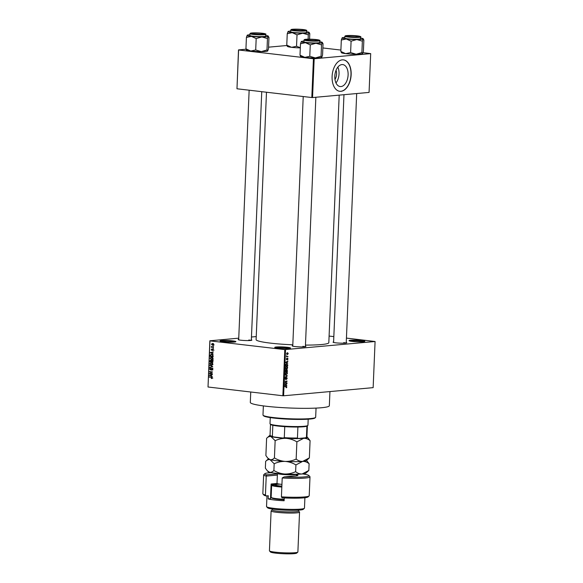 <?xml version="1.0" encoding="UTF-8"?>
<svg xmlns="http://www.w3.org/2000/svg" width="583" height="583" viewBox="0 0 583 583"><rect width="100%" height="100%" fill="white"/><g stroke="black" fill="none" stroke-linecap="round" stroke-linejoin="round"><path stroke-width="0.87" d="M277.887 348.16A7.907 0.787 -177.6 0 1 274.782 347.475A7.907 0.787 -177.6 0 1 278.791 346.878A7.907 0.787 -177.6 0 1 287.412 347.293A7.907 0.787 -177.6 0 1 290.509 348.131A7.907 0.787 -177.6 0 1 285.794 348.583A7.907 0.787 -177.6 0 1 277.887 348.16M289.773 348.364A7.382 0.736 2.4 0 0 287.069 347.847A7.382 0.736 2.4 0 0 275.497 347.767M352.183 341.405A7.907 0.787 -177.6 0 1 349.079 340.72A7.907 0.787 -177.6 0 1 353.087 340.122A7.907 0.787 -177.6 0 1 361.708 340.538A7.907 0.787 -177.6 0 1 364.805 341.383A7.907 0.787 -177.6 0 1 360.097 341.827A7.907 0.787 -177.6 0 1 352.183 341.405M364.069 341.609A7.382 0.736 2.4 0 0 361.373 341.091A7.382 0.736 2.4 0 0 349.793 341.011M223.223 341.762A7.907 0.787 -177.6 0 1 220.119 341.077A7.907 0.787 -177.6 0 1 224.127 340.479A7.907 0.787 -177.6 0 1 232.748 340.895A7.907 0.787 -177.6 0 1 235.845 341.74A7.907 0.787 -177.6 0 1 231.138 342.185A7.907 0.787 -177.6 0 1 223.223 341.762M235.109 341.966A7.382 0.736 2.4 0 0 232.413 341.449A7.382 0.736 2.4 0 0 220.833 341.368M346.251 342.461A6.858 0.685 -177.6 0 1 346.732 342.811A6.858 0.685 -177.6 0 1 342.644 343.198A6.858 0.685 -177.6 0 1 335.793 342.833A6.858 0.685 -177.6 0 1 333.104 342.243A6.858 0.685 -177.6 0 1 333.607 341.93M305.419 346.171A6.858 0.685 -177.6 0 1 305.9 346.521A6.858 0.685 -177.6 0 1 301.812 346.914A6.858 0.685 -177.6 0 1 294.954 346.542A6.858 0.685 -177.6 0 1 292.265 345.952A6.858 0.685 -177.6 0 1 292.775 345.639M251.346 339.845A6.858 0.685 -177.6 0 1 251.827 340.195A6.858 0.685 -177.6 0 1 247.746 340.589A6.858 0.685 -177.6 0 1 240.888 340.217A6.858 0.685 -177.6 0 1 238.199 339.627A6.858 0.685 -177.6 0 1 238.702 339.313M329.942 391.572L329.344 405.717A39.549 3.95 -177.6 0 1 307.372 408.326A39.549 3.95 -177.6 0 1 266.016 406.227A39.549 3.95 -177.6 0 1 250.311 402.408L250.748 392.002M339.197 95.131L328.819 342.673A36.386 3.629 -177.6 0 1 305.463 345.085M292.812 344.801A36.386 3.629 -177.6 0 1 270.556 343.139A36.386 3.629 -177.6 0 1 256.112 339.627L266.482 92.231M336.034 70.31A7.003 4.176 -83.3 0 1 336.588 74.121A7.003 4.176 -83.3 0 1 334.97 79.441M348.109 74.967A11.055 6.588 96.7 0 0 342.738 64.589A11.055 6.588 96.7 0 0 334.802 76.176A11.055 6.588 96.7 0 0 340.173 86.546A11.055 6.588 96.7 0 0 348.109 74.967M335.99 82.946A11.055 6.588 96.7 0 0 339.029 73.903A11.055 6.588 96.7 0 0 337.841 67.132M351.148 74.726A15.821 9.437 96.7 0 0 343.46 59.874A15.821 9.437 96.7 0 0 332.099 76.453A15.821 9.437 96.7 0 0 339.787 91.305A15.821 9.437 96.7 0 0 351.148 74.726M339.7 91.291A15.821 9.437 96.7 0 0 350.981 74.704A15.821 9.437 96.7 0 0 343.38 59.867M287.266 356.424L288.089 356.679L286.472 356.825L286.574 355.776L287.076 356.417M287.536 358.202L288.024 358.96L287.47 359.82L287.412 358.632L286.778 359.835L286.348 359.128L286.843 358.312L286.756 359.507L287.63 358.202M288.024 358.96L287.601 358.53M286.355 359.07L286.756 359.507M287.171 362.866L285.641 362.283L287.907 361.015L287.215 361.715L287.171 362.866L285.838 362.713M285.954 368.966L286.493 369.024L285.379 367.844L286.574 366.452L287.361 366.714L287.659 367.64L287.273 368.631L286.209 369.024M286.574 366.452L287.361 366.714L286.136 366.569M285.728 374.446L286.268 374.505L285.153 373.324L286.348 371.932L287.127 372.194L287.426 373.12L287.04 374.111L285.976 374.505M286.348 371.932L287.127 372.194L285.91 372.049M286.136 386.34L286.843 387.032L286.122 387.812L286.435 386.697L284.628 386.478L286.391 386.34M286.435 386.697L284.628 386.493M285.539 349.647L283.6 395.784L282.864 395.762L284.803 349.625L375.08 341.507L346.433 338.096M283.6 395.784L373.142 387.644L375.08 341.507M286.224 385.363L284.701 384.78L286.967 383.512L286.275 384.212L286.224 385.363L284.898 385.21M285.218 382.958L286.996 382.798L284.759 383.33L286.617 381.406L284.847 381.238L287.069 381.034L284.847 382.914M286.61 377.369L287.208 378.352L286.413 379.526L286.953 378.345L286.596 377.704L285.495 379.511L284.927 378.622L285.634 377.558L285.189 378.586L285.75 379.052L286.712 377.376M287.208 378.352L286.661 377.704M284.934 378.556L285.517 379.183M285.116 374.833L287.281 376.006L285.014 377.194L287.025 375.882L285.116 374.833M286.909 369.367L287.477 371.356L285.255 371.56L285.896 369.556L286.34 369.877L287.033 369.367M285.896 369.556L286.34 369.877L285.517 369.775M286.676 363.741L287.747 364.9L287.703 365.876L285.481 366.08L285.583 364.615L286.967 363.741M287.434 352.751L288.25 353.604L287.368 354.61L286.574 353.757L287.659 352.751M284.803 349.625L209.96 340.873L208.022 387.003L209.858 340.793L238.753 338.169M251.47 337.01L256.243 336.58M333.833 336.617L329.096 336.063M213.553 345.887L213.116 346.171L213.553 345.887M213.451 348.175L213.021 348.459L213.451 348.175M213.21 353.976L210.31 352.613L213.298 351.892L212.394 352.431L212.343 353.582L213.21 353.976M212.555 359.427L211.534 359.638L210.04 358.166L211.607 357.058L212.649 357.517L213.057 358.523L212.555 359.427L211.534 359.638L212.256 359.573M211.177 357.051L211.607 357.058M212.329 364.907L211.301 365.118L209.807 363.646L211.374 362.539L212.416 362.998L212.831 364.003L212.329 364.907L211.301 365.118L212.03 365.053M210.944 362.531L211.374 362.539M211.549 369.892L212.27 369.17L211.789 368.434L210.354 369.986L209.589 368.944L210.507 368.041L209.931 368.973L210.376 369.658L211.797 368.099L212.613 369.236L211.571 370.227L212.948 369.768M212.343 368.383L212.97 368.318M210.376 369.658L211.075 369.549M211.542 368.478L211.797 368.099M212.27 376.472L209.37 375.109L212.358 374.388L211.447 374.927L211.403 376.079L212.27 376.472M282.864 395.762L208.022 387.003M212.015 378.411L211.301 378.527L211.695 377.471L209.297 376.807L211.294 377.041L212.248 377.915L211.301 378.527L211.906 378.476M211.272 378.192L212.248 377.828M212.387 373.674L209.428 373.667L211.862 372.18L209.516 371.568L212.46 371.91L210.033 373.397L212.387 373.674M212.686 366.554L209.683 367.53L212.329 366.7L209.785 365.162L212.686 366.554M212.912 361.205L212.868 362.24L209.924 361.89L209.967 360.855L210.74 360.024L211.345 360.454L212.088 360.083L212.912 361.205M212.613 360.345L211.345 360.454L212.088 360.083M213.138 355.776L213.094 356.752L210.15 356.41L210.266 354.952L211.702 354.34L213.138 355.776M211.206 354.333L211.702 354.34M213.422 349.844L212.7 350.58L212.802 349.297L211.782 350.427L211.206 349.603L211.848 348.896L211.753 350.084L212.766 348.962L213.422 349.844M212.678 350.245L213.422 349.756M211.826 349.239L211.512 349.625M211.753 350.084L212.38 349.96M213.495 347.228L211.338 347.308L211.33 346.572L213.495 347.228M213.648 344.487L212.496 345.289L211.432 344.225L212.555 343.423L213.648 344.487M313.443 58.737L314.179 58.759L312.554 97.558L311.81 97.536L313.443 58.737L238.6 49.985L236.975 88.776L238.498 49.905L246.041 49.22M268.559 47.172L286.88 45.51M312.554 97.558L369.068 92.42L370.693 53.621L363.056 52.667M340.895 50.072L322.858 47.959M314.179 58.759L370.693 53.621M311.81 97.536L236.975 88.776M345.916 343.037A6.326 0.634 2.4 0 0 343.708 342.636M305.084 346.747A6.326 0.634 2.4 0 0 302.876 346.346M251.011 340.421A6.326 0.634 2.4 0 0 248.803 340.02M212.132 377.434L211.695 377.471M211.826 377.179L209.282 377.143M209.967 375.408L209.355 375.459M210.631 375.102L209.37 375.109M210.638 374.993L212.35 374.585M210.215 375.518L211.061 375.926L211.104 375L209.669 375.299L210.215 375.518M212.38 373.747L209.428 373.667M210.412 373.222L209.443 373.309M212.452 372.122L211.862 372.18M212.46 371.983L209.501 371.903M212.467 369.804L211.782 369.87M211.053 369.593L210.601 369.637M210.966 367.254L209.698 367.181M210.973 367.064L212.678 366.751M210.397 365.461L209.771 365.512M212.263 364.951L211.811 364.783M212.168 362.801L210.682 362.939L210.157 363.69L211.323 364.783L212.933 364.681M212.831 363.938L210.682 362.939M211.323 364.783L212.482 363.967M212.875 361.977L209.924 361.89M212.445 360.607L212.052 360.25M211.265 360.323L210.303 361.015L210.281 361.598L211.155 361.7L210.667 360.36L211.942 360.243M211.593 360.68L211.17 360.724M212.671 360.367L211.527 361.081L211.505 361.744L212.533 361.861L212.54 360.804L211.95 360.418L213.218 360.301M212.489 359.471L212.037 359.296M212.394 357.321L210.915 357.459L210.383 358.202L211.556 359.303L213.159 359.201M213.057 358.458L210.915 357.459M211.556 359.303L212.715 358.487M213.108 356.49L210.15 356.41M210.703 354.916L210.266 354.952M212.533 354.595L210.616 355.062L210.507 356.118L212.766 356.381L212.394 354.894L211.257 354.668L212.525 354.551M212.853 354.85L212.394 354.894M210.915 352.912L210.295 352.963M211.578 352.606L210.31 352.613M211.578 352.496L213.291 352.088M211.163 353.021L212.008 353.429L212.044 352.504L210.609 352.802L211.163 353.021M213.356 350.179L212.773 350.23M212.35 350.033L211.84 350.077M213.444 348.423L213.021 348.459M213.495 347.293L211.338 347.308M211.724 346.535L211.33 346.572M213.538 346.134L213.116 346.171M213.298 343.693L211.738 344.276L212.511 344.954L214.078 344.844M213.648 344.415L212.27 343.759L213.538 343.642M212.511 344.954L213.342 344.444M286.107 387.498L286.668 387.564M284.752 386.5L286.217 386.667M284.453 386.143L285.167 386.835M285.488 385.429L286.88 385.589M286.442 383.803L286.953 383.862M285.808 384.153L286.275 384.212M285.335 385.02L285.969 385.276L286.013 384.35L284.693 384.948M284.686 385.123L285.969 385.276M285.561 384.292L286.013 384.35M285.379 382.944L286.982 383.133M285.014 381.216L286.617 381.406M285.371 381.187L287.055 381.391M285.174 377.828L285.648 377.886M286.034 375.532L287.295 375.678M286.865 375.955L287.281 376.006M286.654 374.06L287.04 374.111M285.408 373.295L286.282 374.169L287.171 373.142L286.326 372.267L285.153 373.266M285.32 374.089L286.282 374.169M285.685 372.194L286.552 372.267L285.714 372.173M285.874 371.174L287.477 371.356M285.524 371.203L286.187 371.145L285.918 369.884L285.269 371.174M286.45 371.116L287.23 371.05L286.894 369.702L286.195 371.087M286.45 369.651L287.244 370.001M286.887 368.58L287.273 368.631M285.641 367.815L286.515 368.689L287.397 367.662L286.552 366.787L285.386 367.786M285.553 368.609L286.515 368.689M285.91 366.714L286.785 366.787L285.94 366.692M286.107 365.687L287.703 365.876M285.757 365.723L287.455 365.57L287.193 364.156L286.654 364.076L285.495 365.694M285.991 363.996L287.193 364.156M286.435 362.932L287.82 363.1M287.39 361.307L287.893 361.365M286.756 361.664L287.215 361.715M286.282 362.524L286.916 362.779L286.953 361.854L285.634 362.451M285.626 362.626L286.916 362.779M286.508 361.803L286.953 361.854M286.479 358.596L286.858 358.64M286.493 356.49L288.089 356.679M286.574 353.713L287.383 354.275L288.017 353.611L287.434 353.079L286.807 353.743L287.383 354.275M287.608 353.087L286.88 352.999L288.017 353.611M315.527 417.479L314.98 417.982A25.841 2.58 -177.6 0 1 299.589 419.439A25.841 2.58 -177.6 0 1 273.748 418.055A25.841 2.58 -177.6 0 1 263.603 415.825L263.101 415.285A26.366 2.631 2.4 0 0 273.449 417.559A26.366 2.631 2.4 0 0 299.815 418.973A26.366 2.631 2.4 0 0 315.527 417.479A26.366 2.631 2.4 0 0 315.665 417.224L316.052 408.107M263.363 405.899L262.984 415.016A26.366 2.631 2.4 0 0 263.101 415.285M321.765 57.331A10.611 1.057 -177.6 0 1 321.758 57.331L322.559 55.145L323.04 43.725L322.355 42.668A10.611 1.057 -177.6 0 1 320.293 43.098A10.611 1.057 -177.6 0 1 315.964 43.251L321.532 44.884L322.384 42.442A10.611 1.057 2.4 0 0 319.761 41.728M317.385 40.65A6.858 0.685 -177.6 0 1 310.054 40.591A6.858 0.685 -177.6 0 1 305.098 39.79A6.858 0.685 -177.6 0 1 306.454 39.367A6.858 0.685 -177.6 0 1 314.434 39.476A6.858 0.685 -177.6 0 1 318.726 40.365A6.858 0.685 -177.6 0 1 317.385 40.65M318.136 42.843A7.907 0.787 2.4 0 0 319.732 42.435L319.805 40.657A7.907 0.787 -177.6 0 1 318.209 41.058A7.907 0.787 -177.6 0 1 309.376 40.963A7.907 0.787 -177.6 0 1 303.998 39.994L303.925 41.772A7.907 0.787 2.4 0 0 309.303 42.748A7.907 0.787 2.4 0 0 318.136 42.843M321.758 57.331A10.611 1.057 -177.6 0 1 321.736 57.353L321.058 56.296L321.532 44.884M321.058 56.296L315.345 57.928L309.777 56.303L310.258 44.891L315.964 43.251A10.611 1.057 -177.6 0 1 305.441 42.683L310.258 44.891M309.777 56.303L304.822 57.367L300.005 55.159L300.485 43.747L305.441 42.683A10.611 1.057 -177.6 0 1 301.287 41.553L300.485 43.747M300.005 55.159L300.69 56.216M321.736 57.353A10.611 1.057 -177.6 0 1 315.345 57.928A10.611 1.057 -177.6 0 1 304.822 57.367A10.611 1.057 -177.6 0 1 300.66 56.449L300.413 56.179M301.28 41.561L301.287 41.553A10.611 1.057 -177.6 0 1 301.309 41.539A10.611 1.057 -177.6 0 1 303.954 41.065M307.379 40.176A5.801 0.576 2.4 0 0 314.084 40.635A5.801 0.576 2.4 0 0 317.684 40.191A5.801 0.576 2.4 0 0 316.46 39.833A5.801 0.576 2.4 0 0 310.302 39.382A5.801 0.576 2.4 0 0 306.155 39.71A5.801 0.576 2.4 0 0 307.379 40.176M350.529 36.744A5.801 0.576 2.4 0 0 358.523 36.481A5.801 0.576 2.4 0 0 354.974 35.855A5.801 0.576 2.4 0 0 346.987 36A5.801 0.576 2.4 0 0 350.529 36.744M260.069 33.238A5.801 0.576 2.4 0 0 252.082 33.384A5.801 0.576 2.4 0 0 255.624 34.127A5.801 0.576 2.4 0 0 263.618 33.865A5.801 0.576 2.4 0 0 260.069 33.238M303.218 29.799A5.801 0.576 2.4 0 0 297.06 29.347A5.801 0.576 2.4 0 0 292.914 29.675A5.801 0.576 2.4 0 0 294.138 30.141A5.801 0.576 2.4 0 0 300.85 30.6A5.801 0.576 2.4 0 0 304.45 30.156A5.801 0.576 2.4 0 0 303.218 29.799M270.264 417.596L270.002 423.71A18.984 1.895 2.4 0 0 270.097 423.907A18.984 1.895 2.4 0 0 283.819 426.115A18.984 1.895 2.4 0 0 304.107 426.275A18.984 1.895 2.4 0 0 307.839 425.488A18.984 1.895 2.4 0 0 307.941 425.306L308.196 419.184M307.839 425.488L307.292 425.984A18.459 1.844 -177.6 0 1 306.906 426.195A18.459 1.844 -177.6 0 1 303.67 426.756A18.459 1.844 -177.6 0 1 297.906 427.018A18.459 1.844 -177.6 0 1 284.752 426.654A18.459 1.844 -177.6 0 1 272.829 425.255A18.459 1.844 -177.6 0 1 270.592 424.446L270.097 423.907M297.906 427.018L297.439 438.022L298.277 438.474A17.927 1.793 -177.6 0 1 283.141 438.052L273.478 436.922A17.927 1.793 -177.6 0 1 270.636 435.997L270.133 435.457A18.459 1.844 2.4 0 0 272.37 436.266L273.478 436.922M305.572 437.811L306.447 437.206A18.459 1.844 2.4 0 0 306.833 436.995L306.286 437.49A17.927 1.793 -177.6 0 1 305.572 437.811L298.277 438.474M306.906 426.195L306.447 437.206M272.829 425.255L272.37 436.266M283.141 438.052L284.293 437.658A18.459 1.844 2.4 0 0 297.439 438.022M284.752 426.654L284.293 437.658M306.833 436.995A18.459 1.844 2.4 0 0 306.928 436.813L307.387 425.896M270.505 424.351L270.046 435.268A18.459 1.844 2.4 0 0 270.133 435.457M362.597 53.621L362.597 53.621A10.611 1.057 -177.6 0 1 362.575 53.643L362.597 53.621A10.611 1.057 -177.6 0 1 360.513 54.066A10.611 1.057 -177.6 0 1 356.184 54.219L350.609 52.594L351.09 41.182L356.796 39.542L362.364 41.167L363.216 38.733A10.611 1.057 -177.6 0 1 363.187 38.959L363.872 40.016L363.391 51.435L362.575 53.643L361.89 52.587L356.184 54.219A10.611 1.057 -177.6 0 1 345.661 53.651L340.836 51.45L341.521 52.506M340.836 51.45L341.317 40.038L342.141 37.829A10.611 1.057 -177.6 0 1 344.203 37.407A10.611 1.057 -177.6 0 1 344.786 37.356M347.286 35.658A6.858 0.685 -177.6 0 1 355.266 35.767A6.858 0.685 -177.6 0 1 359.565 36.649A6.858 0.685 -177.6 0 1 358.217 36.933A6.858 0.685 -177.6 0 1 350.886 36.882A6.858 0.685 -177.6 0 1 345.93 36.08A6.858 0.685 -177.6 0 1 347.286 35.658M344.837 36.277L344.757 38.063A7.907 0.787 2.4 0 0 350.135 39.039A7.907 0.787 2.4 0 0 358.968 39.134A7.907 0.787 2.4 0 0 360.564 38.726L360.644 36.94A7.907 0.787 -177.6 0 1 359.048 37.348A7.907 0.787 -177.6 0 1 350.208 37.254A7.907 0.787 -177.6 0 1 344.837 36.277L346.652 35.585L357.904 35.949C360.483 36.445 361.394 36.78 360.644 36.94M361.89 52.587L362.364 41.167M350.609 52.594L345.661 53.651A10.611 1.057 -177.6 0 1 341.492 52.74L341.244 52.47M341.317 40.038L346.273 38.974L351.09 41.182M363.187 38.959A10.611 1.057 -177.6 0 1 356.796 39.542A10.611 1.057 -177.6 0 1 346.273 38.974A10.611 1.057 2.4 0 1 342.119 37.844L342.112 37.844A10.611 1.057 2.4 0 1 342.141 37.829M360.593 38.019A10.611 1.057 -177.6 0 1 363.216 38.733M267.459 38.558L266.985 49.97L267.67 51.027A10.611 1.057 -177.6 0 0 267.692 51.005L268.486 48.819L268.967 37.399L268.282 36.343A10.611 1.057 -177.6 0 1 266.22 36.773A10.611 1.057 -177.6 0 1 261.891 36.926L267.459 38.558L268.311 36.117A10.611 1.057 2.4 0 0 265.695 35.403M263.312 34.324A6.858 0.685 -177.6 0 1 255.988 34.266A6.858 0.685 -177.6 0 1 251.025 33.464A6.858 0.685 -177.6 0 1 252.381 33.042A6.858 0.685 -177.6 0 1 260.361 33.151A6.858 0.685 -177.6 0 1 264.66 34.04A6.858 0.685 -177.6 0 1 263.312 34.324M264.063 36.518A7.907 0.787 2.4 0 0 265.659 36.11L265.739 34.331A7.907 0.787 -177.6 0 1 264.143 34.732A7.907 0.787 -177.6 0 1 255.303 34.637A7.907 0.787 -177.6 0 1 249.932 33.668L249.852 35.446A7.907 0.787 2.4 0 0 255.23 36.423A7.907 0.787 2.4 0 0 264.063 36.518M266.985 49.97L261.279 51.603L255.704 49.978L256.185 38.565L261.891 36.926A10.611 1.057 -177.6 0 1 251.368 36.357L256.185 38.565M255.704 49.978L250.756 51.042L245.939 48.834L246.412 37.421L251.368 36.357A10.611 1.057 -177.6 0 1 247.214 35.228A10.611 1.057 -177.6 0 1 247.236 35.213L246.412 37.421M245.939 48.834L246.616 49.89M267.67 51.027A10.611 1.057 -177.6 0 1 261.279 51.603A10.611 1.057 -177.6 0 1 250.756 51.042A10.611 1.057 -177.6 0 1 246.587 50.123L246.339 49.854M247.236 35.213A10.611 1.057 -177.6 0 1 249.888 34.74M300.318 47.719L296.543 46.268L291.587 47.325L286.77 45.124L287.244 33.712L288.068 31.504A10.611 1.057 -177.6 0 1 290.13 31.081A10.611 1.057 -177.6 0 1 290.72 31.03M293.213 29.332A6.858 0.685 -177.6 0 1 301.192 29.441A6.858 0.685 -177.6 0 1 305.492 30.323A6.858 0.685 -177.6 0 1 304.144 30.615A6.858 0.685 -177.6 0 1 296.82 30.556A6.858 0.685 -177.6 0 1 291.864 29.755A6.858 0.685 -177.6 0 1 293.213 29.332M290.764 29.952L290.691 31.737A7.907 0.787 2.4 0 0 296.062 32.714A7.907 0.787 2.4 0 0 304.902 32.808A7.907 0.787 2.4 0 0 306.498 32.4L306.571 30.615A7.907 0.787 -177.6 0 1 304.975 31.023A7.907 0.787 -177.6 0 1 296.142 30.928A7.907 0.787 -177.6 0 1 290.764 29.952L292.586 29.259L303.83 29.624C306.41 30.119 307.321 30.454 306.571 30.615M286.77 45.124L287.455 46.181M309.573 39.185L309.799 33.69L309.15 32.408A10.611 1.057 -177.6 0 1 309.114 32.633A10.611 1.057 -177.6 0 1 302.723 33.216L308.298 34.842L309.114 32.633M308.115 39.192L308.298 34.842M297.017 34.856L302.723 33.216A10.611 1.057 -177.6 0 1 292.2 32.648L297.017 34.856L296.543 46.268M287.244 33.712L292.2 32.648A10.611 1.057 2.4 0 1 288.046 31.518L288.046 31.526A10.611 1.057 2.4 0 1 288.068 31.504M300.311 47.879A10.611 1.057 -177.6 0 1 291.587 47.325A10.611 1.057 -177.6 0 1 287.419 46.414L287.171 46.144M306.527 31.693A10.611 1.057 -177.6 0 1 309.15 32.408M271.241 472.624A22.147 2.208 2.4 0 0 264.857 473.695A22.147 2.208 2.4 0 0 266.482 474.853L277.406 473.862M263.64 474.912L262.846 493.786A23.203 2.317 2.4 0 0 262.955 494.02A23.203 2.317 2.4 0 0 265.44 494.967L266.227 476.092A23.203 2.317 -177.6 0 1 263.64 474.912A23.203 2.317 -177.6 0 1 263.764 474.686L264.857 473.695M277.355 475.087L266.227 476.092L266.482 474.853M304.362 508.318L303.277 509.316A17.927 1.793 -177.6 0 1 292.593 510.329A17.927 1.793 -177.6 0 1 274.659 509.367A17.927 1.793 -177.6 0 1 267.626 507.822L266.62 506.736A18.984 1.895 2.4 0 0 274.068 508.376A18.984 1.895 2.4 0 0 293.06 509.389A18.984 1.895 2.4 0 0 304.362 508.318A18.984 1.895 2.4 0 0 304.472 508.136L304.902 497.736M298.576 510.154L298.54 511.036A13.183 1.319 -177.6 0 1 291.216 511.91A13.183 1.319 -177.6 0 1 277.435 511.204A13.183 1.319 -177.6 0 1 272.195 509.936L272.232 509.046M298.547 510.97L299.487 511.983A14.24 1.421 -177.6 0 1 299.553 512.129A14.24 1.421 -177.6 0 1 291.638 513.069A14.24 1.421 -177.6 0 1 276.75 512.311A14.24 1.421 -177.6 0 1 271.102 510.934A14.24 1.421 -177.6 0 1 271.175 510.795L272.203 509.87M297.804 552.108L296.711 553.107A13.183 1.319 -177.6 0 1 288.862 553.85A13.183 1.319 -177.6 0 1 275.672 553.143A13.183 1.319 -177.6 0 1 270.497 552.006L269.499 550.928A14.24 1.421 2.4 0 0 275.081 552.152A14.24 1.421 2.4 0 0 289.321 552.917A14.24 1.421 2.4 0 0 297.804 552.108A14.24 1.421 2.4 0 0 297.884 551.97L299.553 512.129M284.249 497.94L284.132 500.768A18.984 1.895 2.4 0 1 274.425 499.988A18.984 1.895 2.4 0 1 268.158 498.902L268.289 495.754L266.103 495.951A22.147 2.208 -177.6 0 1 263.961 495.105L262.955 494.02M281.414 496.84A23.203 2.317 2.4 0 0 309.085 495.958L307.992 496.949A22.147 2.208 -177.6 0 1 282.077 497.824L281.414 496.84L282.208 477.965A23.203 2.317 -177.6 0 0 310.003 476.858A23.203 2.317 -177.6 0 0 309.894 476.617L308.888 475.539A22.147 2.208 2.4 0 0 302.613 473.935M309.085 495.958A23.203 2.317 2.4 0 0 309.209 495.732L310.003 476.858M296.368 474.664A11.077 1.108 -177.6 0 1 297.869 475.407A11.077 1.108 -177.6 0 1 295.69 475.866L284.147 476.916A22.147 2.208 2.4 0 0 308.888 475.539M266.978 495.871L266.533 506.547A18.984 1.895 2.4 0 0 266.62 506.736M270.527 497.933A15.821 1.581 -177.6 0 1 271.459 497.7M276.998 483.475L271.11 484.007L270.49 498.684L268.158 498.902M265.44 494.967L266.103 495.951M276.502 484.386L271.073 484.881M271.102 510.934L269.433 550.782A14.24 1.421 2.4 0 0 269.499 550.928M284.147 476.916L282.208 477.965M284.176 499.769A14.24 1.421 -177.6 0 1 284.125 499.762A14.24 1.421 -177.6 0 1 271.714 497.977L271.212 497.437A14.764 1.472 2.4 0 0 284.081 499.288A14.764 1.472 2.4 0 0 284.198 499.296M310.083 440.653L307.35 437.17A18.984 1.895 -177.6 0 1 303.605 438.336C305.915 438.234 308.079 439.014 310.083 440.653L309.362 457.881L302.635 461.401C300.325 461.503 298.168 460.73 296.157 459.083L296.885 441.856L303.605 438.336A18.984 1.895 2.4 0 1 286.136 438.35C289.97 438.671 293.555 439.844 296.885 441.856M296.157 459.083C292.673 460.73 289.008 461.51 285.167 461.415C289.008 461.743 292.593 462.909 295.916 464.921L302.635 461.401A18.984 1.895 -177.6 0 0 306.366 460.614L309.362 457.881M275.147 440.682C278.638 439.035 282.296 438.256 286.136 438.35A18.984 1.895 -177.6 0 1 271 436.58L275.147 440.682L274.425 457.91C273.019 459.368 271.554 459.943 270.031 459.644L267.75 458.092L265.884 455.542L266.606 438.314L269.601 435.581A18.984 1.895 -177.6 0 1 270.06 435.341M308.83 470.466L302.111 473.986A18.984 1.895 -177.6 0 0 305.835 473.192L308.83 470.466L309.114 463.725C307.11 462.079 304.953 461.306 302.635 461.401A18.984 1.895 -177.6 0 1 285.167 461.415C281.334 461.095 277.748 459.929 274.425 457.91M266.606 438.314C268.012 436.856 269.477 436.281 271 436.58A18.984 1.895 -177.6 0 1 269.601 435.581M267.225 470.678L268.093 471.611A18.984 1.895 -177.6 0 0 269.506 472.23C271.029 472.529 272.494 471.953 273.893 470.496C277.224 472.507 280.802 473.673 284.642 474.001C288.483 474.088 292.149 473.309 295.632 471.662C297.636 473.309 299.8 474.081 302.111 473.986A18.984 1.895 -177.6 0 1 284.642 474.001A18.984 1.895 -177.6 0 1 269.506 472.23L267.225 470.678L265.36 468.127L265.644 461.379C267.05 459.921 268.508 459.346 270.031 459.644L274.178 463.755C277.668 462.108 281.334 461.328 285.167 461.415A18.984 1.895 -177.6 0 1 270.031 459.644A18.984 1.895 -177.6 0 1 268.625 459.032L267.75 458.092M306.913 436.886A18.984 1.895 -177.6 0 1 307.35 437.17M309.114 463.725L306.563 460.432M265.644 461.379L268.435 458.836M273.893 470.496L274.178 463.755M295.632 471.662L295.916 464.921M281.829 487.06A14.764 1.472 -177.6 0 1 271.649 485.224L271.146 497.284A14.764 1.472 2.4 0 0 271.212 497.437M271.649 485.224A14.764 1.472 -177.6 0 1 271.729 485.085L272.05 484.794M272.203 484.779A14.24 1.421 2.4 0 0 281.851 486.477M212.03 377.31L211.301 377.383M212.678 366.707L211.862 366.78M212.452 366.445L211.877 366.503M212.504 349.596L212.074 349.632M284.963 384.627L285.386 384.678M285.91 362.13L286.333 362.181M317.975 40.715A7.594 0.758 2.4 0 0 316.489 39.593A7.594 0.758 2.4 0 0 305.864 39.301A7.594 0.758 2.4 0 0 307.343 40.424A7.594 0.758 2.4 0 0 317.975 40.715M346.696 35.592A7.594 0.758 2.4 0 0 348.182 36.714A7.594 0.758 2.4 0 0 358.807 37.006A7.594 0.758 2.4 0 0 357.321 35.884A7.594 0.758 2.4 0 0 346.696 35.592M263.902 34.39A7.594 0.758 2.4 0 0 262.416 33.267A7.594 0.758 2.4 0 0 251.79 32.976A7.594 0.758 2.4 0 0 253.277 34.098A7.594 0.758 2.4 0 0 263.902 34.39M292.622 29.267A7.594 0.758 2.4 0 0 294.109 30.389A7.594 0.758 2.4 0 0 304.734 30.68A7.594 0.758 2.4 0 0 303.255 29.558A7.594 0.758 2.4 0 0 292.622 29.267M296.361 474.249A9.496 0.947 -177.6 0 1 285.743 474.679A9.496 0.947 -177.6 0 1 277.442 473.462L277.005 483.351A9.496 0.947 2.4 0 0 281.939 484.393M281.866 486.142A11.077 1.108 -177.6 0 1 279.906 484.16M211.549 378.192L212.824 378.075M210.499 369.658L211.767 369.542M211.002 362.866L212.278 362.75M211.235 357.386L212.504 357.27M212.737 350.237L214.005 350.121M211.804 350.084L213.072 349.968M286.34 386.675L284.664 386.478M286.974 369.702L286.457 369.644M286.909 364.076L286.02 363.974M287.208 354.275L286.639 354.209M319.805 40.657C320.563 40.489 319.652 40.154 317.072 39.659L305.82 39.301L303.998 39.994M317.684 40.191L318.041 40.57M305.397 346.696L315.855 97.252M292.753 346.171L303.218 96.53M306.155 39.71L305.769 40.052M358.523 36.481L358.873 36.86M356.687 93.542L346.229 342.986M343.97 94.701L333.585 342.454M346.987 36L346.608 36.343M252.082 33.384L251.703 33.727M249.145 90.205L238.68 339.845M261.752 91.677L251.324 340.37M263.618 33.865L263.968 34.244M292.914 29.675L292.535 30.017M304.45 30.156L304.8 30.535M265.739 34.331C266.489 34.164 265.578 33.829 262.999 33.333L251.747 32.976L249.932 33.668M276.291 484.524L277.005 483.351M296.324 475.801L296.39 474.249"/></g></svg>
